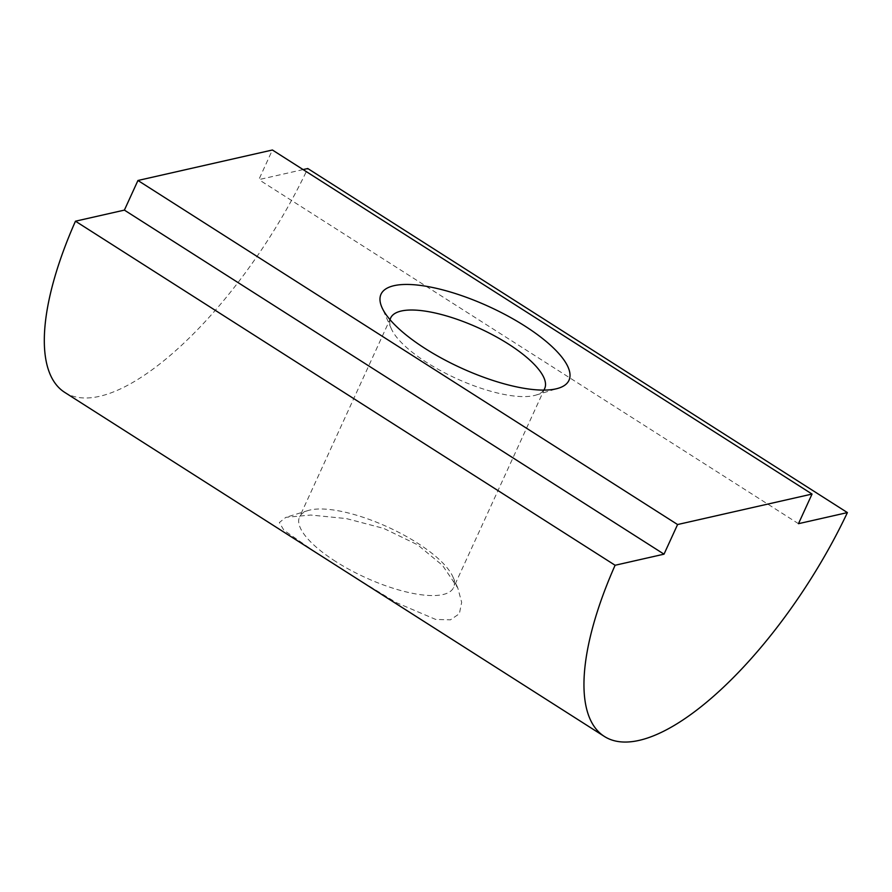 <?xml version="1.0" encoding="UTF-8"?>
<svg xmlns="http://www.w3.org/2000/svg" width="892" height="892" viewBox="0 0 892 892"><rect width="100%" height="100%" fill="white"/><g stroke="black" fill="none" stroke-linecap="round" stroke-linejoin="round"><path stroke-width="0.67" stroke-dasharray="4.46 3.34" d="M543.797 390.105A84.718 27.619 -155.4 0 1 535.992 395.078A84.718 27.619 -155.4 0 1 426.844 362.565A84.718 27.619 -155.4 0 1 391.387 328.869A84.718 27.619 -155.4 0 1 390.049 319.704M335.749 561.525A84.718 27.619 -155.4 0 1 299.534 517.003A84.718 27.619 -155.4 0 1 308.219 510.503A84.718 27.619 -155.4 0 1 417.367 543.016A84.718 27.619 -155.4 0 1 452.835 576.711A84.718 27.619 -155.4 0 1 453.593 587.538A84.718 27.619 -155.4 0 1 335.749 561.525M315.657 552.371L283.868 530.183L279.341 522.545L285.897 517.327L310.75 515.03L346.375 518.587L383.794 528.432L417.579 544.8L442.51 565.383L457.797 587.962L461.666 602.345L459.369 613.718L450.449 619.851L435.653 619.427L396.204 602.579L353.277 576.355M64.648 392.335A241.219 89.512 122.5 0 0 307.773 168.521M303.124 169.58L258.847 179.615L272.406 150.001M798.474 523.682L258.847 179.615M391.387 328.869L381.932 307.439M390.618 318.043L299.534 517.003M308.219 510.503L285.897 517.327M452.835 576.711L457.797 587.962M544.678 388.577L453.593 587.538M535.992 395.078L558.392 388.232"/><path stroke-width="1.34" d="M425.194 348.56A103.383 33.706 -155.4 0 1 381.932 307.439A103.383 33.706 -155.4 0 1 420.433 285.418A103.383 33.706 -155.4 0 1 524.797 325.981A103.383 33.706 -155.4 0 1 558.392 388.232A103.383 33.706 -155.4 0 1 425.194 348.56M390.049 319.704A84.718 27.619 -155.4 0 1 390.618 318.043A84.718 27.619 -155.4 0 1 508.462 344.056A84.718 27.619 -155.4 0 1 544.678 388.577A84.718 27.619 -155.4 0 1 543.797 390.105M604.285 736.391L64.648 392.335A241.219 89.512 122.5 0 1 75.463 221.194L615.101 565.26A241.219 89.512 122.5 0 0 604.285 736.391A241.219 89.512 122.5 0 0 847.4 512.588L307.773 168.521L303.124 169.58M847.4 512.588L798.474 523.682L812.043 494.057L272.406 150.001L137.948 180.485L124.389 210.111L75.463 221.194M812.043 494.057L677.586 524.541L137.948 180.485M677.586 524.541L664.016 554.166L124.389 210.111M664.016 554.166L615.101 565.26"/></g></svg>
